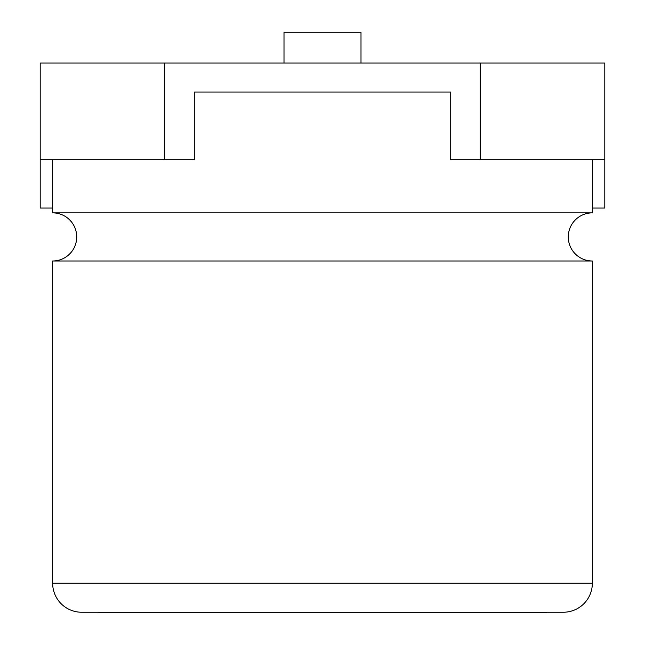 <?xml version="1.0" encoding="UTF-8"?>
<svg xmlns="http://www.w3.org/2000/svg" width="645" height="645" viewBox="0 0 645 645"><rect width="100%" height="100%" fill="white"/><g stroke="black" fill="none" stroke-linecap="round" stroke-linejoin="round"><path stroke-width="0.97" d="M604.792 159.71L604.792 63.049L164.701 63.049L164.701 159.71L194.29 159.71L194.29 92.041L450.71 92.041L450.71 159.71L604.792 159.71L604.792 208.045L592.344 208.045M52.656 208.045L40.208 208.045L40.208 63.049L164.701 63.049M480.299 63.049L480.299 159.71M40.208 159.71L164.701 159.71M360.998 63.049L360.998 32.25L284.002 32.25L284.002 63.049M52.656 260.999A24.067 24.067 0 0 0 76.723 236.925A24.067 24.067 0 0 0 52.656 212.858L592.344 212.858A24.067 24.067 0 0 0 568.277 236.925A24.067 24.067 0 0 0 592.344 260.999L592.344 583.241A29.001 29.001 0 0 1 563.343 612.234L81.657 612.234A29.001 29.001 0 0 1 52.656 583.241L52.656 260.999L592.344 260.999M592.344 212.858L592.344 159.71M450.71 92.041L194.29 92.041M52.656 212.858L52.656 159.71M418.428 612.75L546.67 612.75L546.67 612.234L418.428 612.234L418.428 612.75L384.315 612.75L384.315 612.234L396.756 612.234L396.756 612.75M384.315 612.75L314.857 612.75L314.857 612.234L248.696 612.234L248.696 612.75L98.33 612.75L98.33 612.234L227.024 612.234L227.024 612.75M314.857 612.75L248.696 612.75M259.774 612.75L259.774 612.234L259.774 612.75M52.656 583.241L592.344 583.241"/></g></svg>
